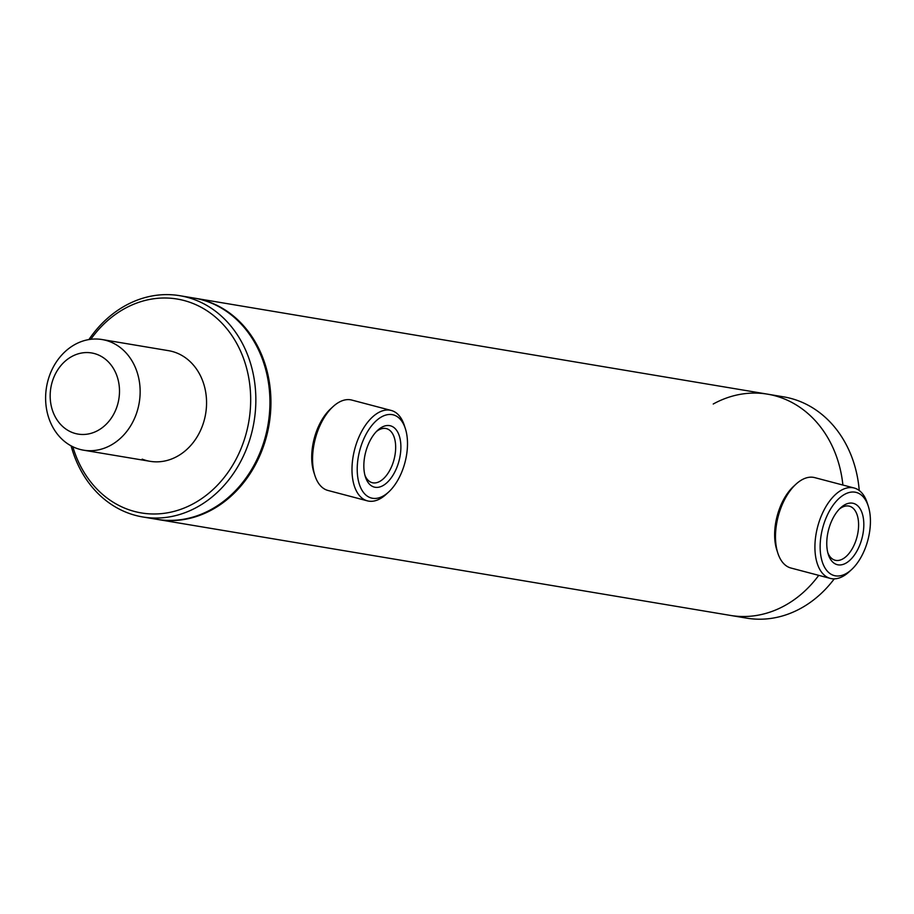 <?xml version="1.0" encoding="UTF-8"?>
<svg xmlns="http://www.w3.org/2000/svg" width="914" height="914" viewBox="0 0 914 914"><rect width="100%" height="100%" fill="white"/><g stroke="black" fill="none" stroke-linecap="round" stroke-linejoin="round"><path stroke-width="1.37" d="M157.368 519.415A112.182 93.993 -80.5 0 0 157.871 519.495A112.182 93.993 -80.5 0 0 267.414 432.836A112.182 93.993 -80.5 0 0 194.945 298.227A112.182 93.993 -80.5 0 0 194.442 298.147M859.24 490.521A112.182 93.993 -80.5 0 0 783.664 396.859L767.566 394.163A112.182 93.993 -80.5 0 1 842.891 485.048A112.182 93.993 -80.5 0 0 767.566 394.163A112.182 93.993 -80.5 0 0 713.228 404.011M834.242 578.87A112.182 93.993 -80.5 0 1 746.589 618.127L730.492 615.43A112.182 93.993 -80.5 0 0 818.75 575.352A112.182 93.993 -80.5 0 1 730.492 615.43L157.871 519.495M82.306 352.907A41.13 34.469 99.5 0 1 119.403 388.187A41.13 34.469 99.5 0 1 87.344 434.139A41.13 34.469 99.5 0 1 50.259 398.847A41.13 34.469 99.5 0 1 82.306 352.907M89.446 339.482A56.085 47.002 99.5 0 1 102.151 339.551A56.085 47.002 99.5 0 1 140.059 395.111A56.085 47.002 99.5 0 1 96.313 450.248A56.085 47.002 99.5 0 1 83.608 450.191A56.085 47.002 99.5 0 1 45.7 394.62A56.085 47.002 99.5 0 1 89.446 339.482M852.522 503.18A31.693 17.24 -75.2 0 1 862.348 536.872A31.693 17.24 -75.2 0 1 838.058 564.841A31.693 17.24 -75.2 0 1 828.324 554.49A31.693 17.24 -75.2 0 1 840.617 507.841A31.693 17.24 -75.2 0 1 852.522 503.18M827.833 552.776A27.946 15.207 104.8 0 0 835.133 560.236A27.946 15.207 104.8 0 0 835.876 560.396A27.946 15.207 104.8 0 0 857.138 536.404A27.946 15.207 104.8 0 0 849.369 506.185A27.946 15.207 104.8 0 0 848.626 506.025A27.946 15.207 104.8 0 0 839.349 509.087M855.093 492.178A43.004 23.398 104.8 0 0 822.143 530.131A43.004 23.398 104.8 0 0 835.476 575.843A43.004 23.398 104.8 0 0 851.631 569.525A43.004 23.398 104.8 0 0 868.3 506.23A43.004 23.398 104.8 0 0 855.093 492.178M868.3 506.23L867.272 503.008A46.74 25.432 104.8 0 0 854.156 488.007A46.74 25.432 104.8 0 0 852.922 487.745A46.74 25.432 104.8 0 0 817.367 527.858A46.74 25.432 104.8 0 0 830.346 578.413A46.74 25.432 104.8 0 0 831.591 578.676A46.74 25.432 104.8 0 0 849.14 571.81L851.631 569.525M854.156 488.007L814.717 477.622A46.74 25.432 104.8 0 0 813.483 477.359A46.74 25.432 104.8 0 0 795.923 484.214A46.74 25.432 104.8 0 0 777.803 553.027A46.74 25.432 104.8 0 0 790.907 568.017L830.346 578.413M795.923 484.214L793.443 486.511A43.004 23.398 104.8 0 0 776.763 549.805L777.803 553.027M392.14 426.438A31.693 17.24 -75.2 0 1 398.093 464.038A31.693 17.24 -75.2 0 1 372.581 486.465A31.693 17.24 -75.2 0 1 365.406 476.925A31.693 17.24 -75.2 0 1 377.688 430.277A31.693 17.24 -75.2 0 1 392.14 426.438M364.914 475.223A27.946 15.207 104.8 0 0 370.707 482.135A27.946 15.207 104.8 0 0 372.204 482.683A27.946 15.207 104.8 0 0 393.637 460.942A27.946 15.207 104.8 0 0 387.947 429.18A27.946 15.207 104.8 0 0 386.451 428.632A27.946 15.207 104.8 0 0 376.419 431.534M395.625 415.721A43.004 23.398 104.8 0 0 361.007 446.169A43.004 23.398 104.8 0 0 369.096 497.182A43.004 23.398 104.8 0 0 388.701 491.972A43.004 23.398 104.8 0 0 405.37 428.666A43.004 23.398 104.8 0 0 395.625 415.721M405.37 428.666L404.342 425.456A46.74 25.432 104.8 0 0 393.751 411.391A46.74 25.432 104.8 0 0 391.238 410.455A46.74 25.432 104.8 0 0 355.386 446.809A46.74 25.432 104.8 0 0 364.903 499.924A46.74 25.432 104.8 0 0 367.417 500.861A46.74 25.432 104.8 0 0 386.222 494.257L388.701 491.972M391.238 410.455L351.799 400.069A46.74 25.432 104.8 0 0 332.993 406.661A46.74 25.432 104.8 0 0 314.873 475.463A46.74 25.432 104.8 0 0 325.464 489.538A46.74 25.432 104.8 0 0 327.977 490.464L367.417 500.861M332.993 406.661L330.514 408.946A43.004 23.398 104.8 0 0 313.845 472.252L314.873 475.463M71.098 445.849A112.182 93.993 -80.5 0 0 127.023 512.617A112.182 93.993 -80.5 0 0 142.778 516.97L156.865 519.323A112.182 93.993 -80.5 0 0 266.145 433.762A112.182 93.993 -80.5 0 0 209.683 302.408A112.182 93.993 -80.5 0 0 193.939 298.055L179.841 295.702A112.182 93.993 -80.5 0 0 88.898 339.574M142.778 516.97A112.182 93.993 -80.5 0 0 252.058 431.408A112.182 93.993 -80.5 0 0 195.596 300.043A112.182 93.993 -80.5 0 0 179.841 295.702M72.812 446.729A108.435 90.863 -80.5 0 0 126.155 508.732A108.435 90.863 -80.5 0 0 244.461 439.268A108.435 90.863 -80.5 0 0 192.443 303.254A108.435 90.863 -80.5 0 0 90.806 339.3M142.161 459.136A56.085 47.002 -80.5 0 0 150.033 461.307A56.085 47.002 -80.5 0 0 204.667 418.532A56.085 47.002 -80.5 0 0 176.436 352.85A56.085 47.002 -80.5 0 0 168.564 350.679L102.151 339.551M767.566 394.163L194.945 298.227M83.608 450.191L150.033 461.307"/></g></svg>
